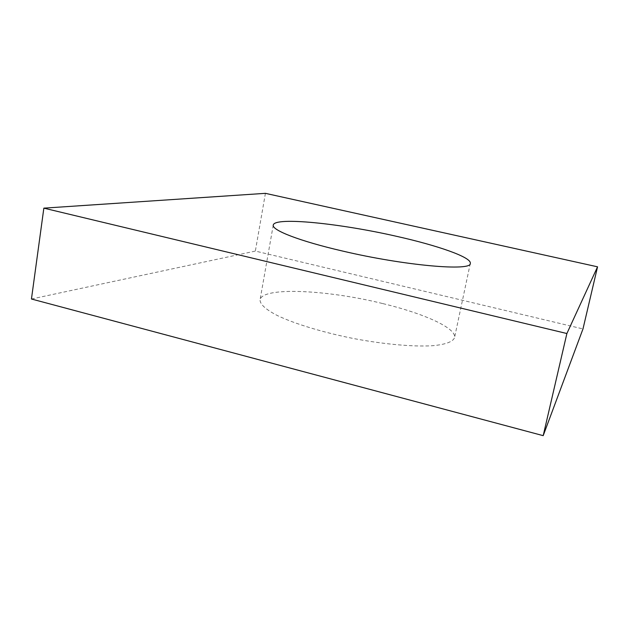 <?xml version="1.0" encoding="UTF-8"?>
<svg xmlns="http://www.w3.org/2000/svg" width="629" height="629" viewBox="0 0 629 629"><rect width="100%" height="100%" fill="white"/><g stroke="black" fill="none" stroke-linecap="round" stroke-linejoin="round"><path stroke-width="0.47" stroke-dasharray="3.15 2.36" d="M31.45 299.003L255.35 251.081L582.981 328.928M265.414 193.339L255.35 251.081M382.857 303.603C423.474 313.36 456.701 328.079 454.539 337.655C453.061 341.744 445.466 344.613 432.06 345.753C412.907 346.862 383.769 344.26 353.451 338.512C323.196 332.489 295.205 323.982 277.861 315.782C265.855 309.696 259.895 304.192 260.052 299.852C262.175 286.486 328.024 289.89 382.857 303.603M273.261 225.064L260.052 299.852M470.303 263.37L454.539 337.655"/><path stroke-width="0.94" d="M597.55 266.822L265.414 193.339L43.849 208.144L31.45 299.003L543.197 435.661L582.981 328.928L597.55 266.822L566.886 333.527L543.197 435.661M43.849 208.144L566.886 333.527M342.601 251.05C404.942 265.776 472.009 271.421 470.303 263.37C471.711 257.316 437.446 245.436 396.215 236.245C340.533 223.499 274.543 216.596 273.261 225.064C271.516 230.057 299.506 241.111 342.601 251.05"/></g></svg>
